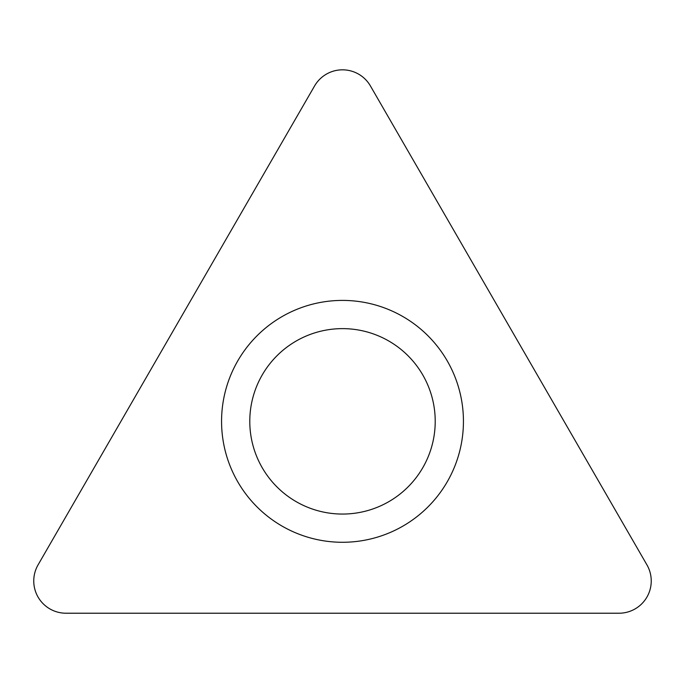<?xml version="1.0" encoding="UTF-8"?>
<svg xmlns="http://www.w3.org/2000/svg" width="685" height="685" viewBox="0 0 685 685"><rect width="100%" height="100%" fill="white"/><g stroke="black" fill="none" stroke-linecap="round" stroke-linejoin="round"><path stroke-width="1.03" d="M38.077 564.851L314.569 85.959A32.246 32.246 0 0 1 370.431 85.959L646.923 564.851A32.246 32.246 0 0 1 618.992 613.221L66.008 613.221A32.246 32.246 0 0 1 38.077 564.851L314.569 85.959A32.246 32.246 0 0 1 370.431 85.959L646.923 564.851A32.246 32.246 0 0 1 618.992 613.221L66.008 613.221A32.246 32.246 0 0 1 38.077 564.851M463.437 421.343A120.937 120.937 0 0 0 342.5 300.407A120.937 120.937 0 0 0 221.563 421.343A120.937 120.937 0 0 0 342.5 542.28A120.937 120.937 0 0 0 463.437 421.343M435.215 421.343A92.715 92.715 0 0 0 342.5 328.629A92.715 92.715 0 0 0 249.785 421.343A92.715 92.715 0 0 0 342.5 514.058A92.715 92.715 0 0 0 435.215 421.343A92.715 92.715 0 0 0 342.5 328.629A92.715 92.715 0 0 0 249.785 421.343A92.715 92.715 0 0 0 342.5 514.058A92.715 92.715 0 0 0 435.215 421.343"/></g></svg>
